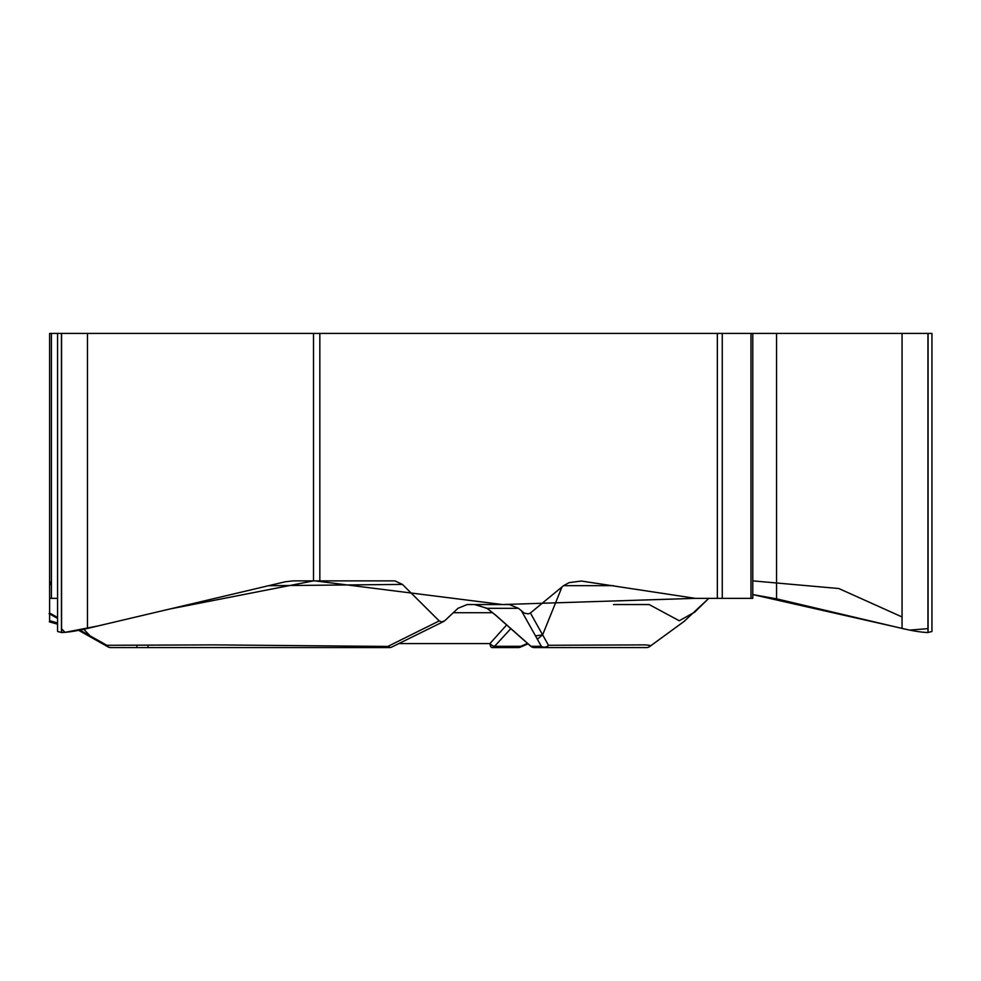 <?xml version="1.0" encoding="UTF-8"?>
<svg xmlns="http://www.w3.org/2000/svg" width="981" height="981" viewBox="0 0 981 981"><rect width="100%" height="100%" fill="white"/><g stroke="black" fill="none" stroke-linecap="round" stroke-linejoin="round"><path stroke-width="1.47" d="M49.614 620.912L49.614 333.417L931.95 333.417L931.95 630.538M319.831 333.417L319.831 580.875L394.865 580.875L402.431 584.406L268.512 585.718M613.321 585.669L563.535 585.669L530.402 613.002L528.293 613.885L524.308 613.15L518.495 608.318L509.237 604.541L467.238 604.541L457.98 608.318L444.822 620.679L441.867 621.917L439.218 620.912L402.431 584.406M563.535 585.669L569.054 582.653L581.279 581.034L695.308 598.349L717.344 598.349L717.344 333.417M57.56 631.482L61.57 632.512C67.554 632.402 76.187 631.041 87.456 628.441L285.152 581.794L293.061 580.875L313.503 580.875L169.823 609.005L98.321 625.878L65.016 632.353L61.435 628.637M51.417 333.417L51.417 598.349L57.56 598.349L49.614 598.349L49.614 584.762L49.614 613.934M51.417 598.349L49.614 598.349M319.831 580.875L313.503 580.875L313.503 333.417M684.076 621.414L708.797 598.349L694.72 612.119L679.257 620.765M928.075 628.637L909.62 630.096L752.783 594.596L776.547 598.827L902.054 628.441C913.323 631.041 921.956 632.402 927.94 632.512L931.95 631.482M722.261 333.417L722.261 598.349L752.783 598.349L752.783 333.417M722.261 598.349L717.344 598.349M467.238 604.541L499.022 604.541M91.907 637.785L83.839 629.262M79.915 630.084L106.855 645.29L214.385 644.885L387.802 646.442L439.218 620.912M562.003 586.945L542.628 634.842L537.355 639.207L541.34 646.32A5.383 4.844 -29.3 0 0 548.477 645.29L645.032 644.885C656.632 645.756 646.822 646.283 649.802 646.442L684.775 620.912M474.399 604.541L487.14 608.318A5.383 1.3 126.3 0 0 487.287 608.539A5.383 1.3 126.3 0 0 487.52 608.6M443.768 621.451L391.873 647.006A5.383 4.108 -116.6 0 1 387.802 646.442A5.383 2.71 -90 0 0 389.457 647.583L110.669 647.583A5.383 4.66 -90 0 1 106.855 645.29A5.383 3.409 -60.6 0 0 108.045 646.896L78.676 630.329M148.106 646.32A5.383 1.3 -90 0 1 147.273 647.583M108.854 647.153A5.383 3.409 -60.6 0 1 108.045 646.896A5.383 5.383 0 0 0 110.669 647.583M518.495 608.318L487.14 608.318L496.006 615.443A5.383 1.006 130.9 0 1 495.81 615.381L530.66 646.185A5.383 5.383 0 0 0 534.265 647.583L544.663 647.583A5.383 5.175 -90 0 1 541.34 646.32L530.942 646.32A5.383 5.175 90 0 0 534.265 647.583M530.402 613.002L548.477 645.29A5.383 4.66 -90 0 1 544.663 647.583L646.491 647.583A5.383 5.383 -90 0 0 649.802 646.442M506.699 624.872L489.936 643.585A5.383 2.502 43.7 0 0 494.559 646.32A5.383 3.875 90 0 1 492.07 647.583L518.275 647.583L492.07 647.583A5.383 2.22 90 0 1 489.936 643.585L398.715 643.585M528.072 643.855L520.396 647.141A5.383 5.383 0 0 1 518.275 647.583A5.383 3.875 -90 0 0 520.764 646.32A5.383 1.435 66.8 0 1 520.384 647.153M750.98 333.417L750.98 598.349L695.308 598.349L502.395 604.541L314.975 580.875M49.614 585.669L51.417 580.875M613.481 604.615L614.474 604.541M614.547 604.541L649.14 604.541L679.159 620.691M752.783 580.875L838.792 588.526L902.054 616.951M61.57 333.417L61.57 632.512M87.456 333.417L87.456 628.441M61.435 333.417L61.435 632.512M928.075 333.417L928.075 632.512M927.94 333.417L927.94 632.512M902.054 333.417L902.054 628.441M776.547 333.417L776.547 598.827M496.006 615.443L530.942 646.32M537.355 639.207L521.782 611.408M535.491 635.884L542.628 634.842M391.873 647.006A5.383 5.383 0 0 1 389.457 647.583A5.383 5.175 90 0 0 391.284 647.227M510.893 628.551L494.559 646.32L520.764 646.32L527.57 643.401M453.296 612.72L492.646 612.72M49.614 613.002L57.56 617.478M49.614 620.679L57.56 622.96M89.541 636.387L88.339 634.842M137.647 647.583A5.383 1.3 -90 0 1 136.813 646.32M57.56 630.538L57.56 333.417M475.662 604.578L487.275 608.527L495.822 615.394M684.468 621.157L649.79 646.454A5.383 5.383 0 0 1 646.491 647.583M49.32 621.831L57.56 624.198M57.56 618.422L49.05 613.615"/></g></svg>
